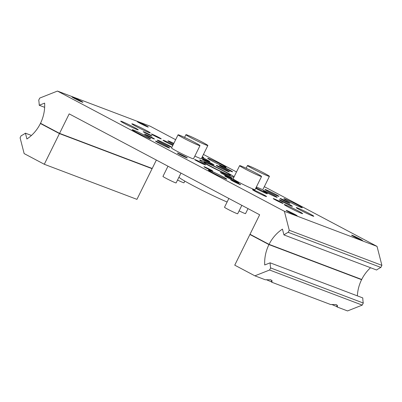 <?xml version="1.0" encoding="UTF-8"?>
<svg xmlns="http://www.w3.org/2000/svg" width="402" height="402" viewBox="0 0 402 402"><rect width="100%" height="100%" fill="white"/><g stroke="black" fill="none" stroke-linecap="round" stroke-linejoin="round"><path stroke-width="0.6" d="M282.325 249.391A7.708 0.402 -153.7 0 1 279.38 248.275M254.893 275.832L269.601 270.013L270.631 267.933A30.587 26.894 110.7 0 1 270.139 262.823L264.717 264.968A36.703 32.276 110.7 0 1 268.953 244.582L249.908 234.492L234.748 265.164L254.893 275.832L265.275 279.767L270.913 279.787L272.114 281.671L271.757 282.224L330.67 304.54L336.313 304.56L337.514 306.45L337.157 306.997A12.849 0.673 26.3 0 0 336.213 306.294M270.817 281.521A12.849 0.673 -153.7 0 1 271.757 282.224M347.725 274.164A7.708 0.402 -153.7 0 1 344.78 273.048M357.358 295.862A36.703 32.276 110.7 0 1 361.599 279.681L359.875 278.767M337.157 306.997L347.539 310.932L362.247 305.113L363.277 303.028A30.587 26.894 110.7 0 1 362.785 297.922L270.139 262.823M270.631 267.933L363.277 303.028M269.601 270.013L362.247 305.113M249.908 234.492L251.737 235.185M268.953 244.582L361.599 279.681M309.374 213.593A9.789 0.513 -153.7 0 1 313.791 216.281A9.789 0.513 -153.7 0 1 300.656 210.291A9.789 0.513 -153.7 0 1 296.244 207.608A9.789 0.513 -153.7 0 1 309.374 213.593M133.826 127.173A9.789 0.513 -153.7 0 1 138.238 129.856A9.789 0.513 -153.7 0 1 125.102 123.866A9.789 0.513 -153.7 0 1 120.69 121.183A9.789 0.513 -153.7 0 1 133.826 127.173M297.666 204.95A10.276 0.538 -153.7 0 1 302.304 207.769A10.276 0.538 -153.7 0 1 288.51 201.482A10.276 0.538 -153.7 0 1 283.877 198.663A10.276 0.538 -153.7 0 1 297.666 204.95M221.482 164.589A10.276 0.538 -153.7 0 1 226.12 167.408A10.276 0.538 -153.7 0 1 212.326 161.122A10.276 0.538 -153.7 0 1 207.693 158.303A10.276 0.538 -153.7 0 1 221.482 164.589M145.971 135.982A10.276 0.538 -153.7 0 1 150.604 138.801A10.276 0.538 -153.7 0 1 136.816 132.514A10.276 0.538 -153.7 0 1 132.178 129.695A10.276 0.538 -153.7 0 1 145.971 135.982M222.155 176.342A10.276 0.538 -153.7 0 1 226.788 179.161A10.276 0.538 -153.7 0 1 212.995 172.875A10.276 0.538 -153.7 0 1 208.362 170.056A10.276 0.538 -153.7 0 1 222.155 176.342M298.003 210.824A10.276 0.538 -153.7 0 1 302.636 213.648A10.276 0.538 -153.7 0 1 288.847 207.357A10.276 0.538 -153.7 0 1 284.209 204.538A10.276 0.538 -153.7 0 1 298.003 210.824M145.635 130.102A10.276 0.538 -153.7 0 1 150.273 132.921A10.276 0.538 -153.7 0 1 136.479 126.635A10.276 0.538 -153.7 0 1 131.846 123.816A10.276 0.538 -153.7 0 1 145.635 130.102M226.075 169.875A7.342 0.382 -153.7 0 1 229.386 171.89A7.342 0.382 -153.7 0 1 219.532 167.398A7.342 0.382 -153.7 0 1 216.221 165.383A7.342 0.382 -153.7 0 1 226.075 169.875M255.933 187.86A7.342 0.382 -153.7 0 1 264.044 191.774A7.342 0.382 -153.7 0 1 267.355 193.789A7.342 0.382 -153.7 0 1 257.506 189.297A7.342 0.382 -153.7 0 1 255.712 188.317M210.522 169.704A4.894 0.256 -153.7 0 1 212.728 171.046A4.894 0.256 -153.7 0 1 206.161 168.056A4.894 0.256 -153.7 0 1 203.955 166.709A4.894 0.256 -153.7 0 1 210.522 169.704M149.765 134.67A4.894 0.256 -153.7 0 1 151.971 136.012A4.894 0.256 -153.7 0 1 145.403 133.017A4.894 0.256 -153.7 0 1 143.197 131.675A4.894 0.256 -153.7 0 1 149.765 134.67M202.312 156.74A5.507 0.286 -153.7 0 1 203.744 157.679A5.507 0.286 -153.7 0 1 202.126 157.117M151.936 137.484A5.507 0.286 -153.7 0 1 154.418 138.997A5.507 0.286 -153.7 0 1 147.031 135.625A5.507 0.286 -153.7 0 1 144.544 134.117A5.507 0.286 -153.7 0 1 151.936 137.484M184.814 156.448A5.507 0.286 -153.7 0 1 187.297 157.956A5.507 0.286 -153.7 0 1 179.91 154.589A5.507 0.286 -153.7 0 1 177.428 153.077A5.507 0.286 -153.7 0 1 184.814 156.448M287.45 201.834A5.507 0.286 -153.7 0 1 289.937 203.347A5.507 0.286 -153.7 0 1 282.546 199.975A5.507 0.286 -153.7 0 1 280.063 198.467A5.507 0.286 -153.7 0 1 287.45 201.834M158.745 137.368A5.507 0.286 -153.7 0 1 161.227 138.881A5.507 0.286 -153.7 0 1 153.84 135.514A5.507 0.286 -153.7 0 1 151.358 134.002A5.507 0.286 -153.7 0 1 158.745 137.368M280.641 201.95A5.507 0.286 -153.7 0 1 283.124 203.457A5.507 0.286 -153.7 0 1 275.737 200.09A5.507 0.286 -153.7 0 1 273.249 198.578A5.507 0.286 -153.7 0 1 280.641 201.95M238.125 183.146A5.507 0.286 -153.7 0 1 240.607 184.659A5.507 0.286 -153.7 0 1 233.22 181.292A5.507 0.286 -153.7 0 1 230.738 179.779A5.507 0.286 -153.7 0 1 238.125 183.146M202.799 163.257A6.115 0.322 -153.7 0 1 205.558 164.936A6.115 0.322 -153.7 0 1 197.347 161.197A6.115 0.322 -153.7 0 1 194.588 159.519A6.115 0.322 -153.7 0 1 202.799 163.257M256.245 187.237A6.608 0.347 -153.7 0 1 256.511 187.493A6.608 0.347 -153.7 0 1 256.144 187.438M211.11 163.207A6.608 0.347 -153.7 0 1 214.09 165.021A6.608 0.347 -153.7 0 1 205.226 160.976A6.608 0.347 -153.7 0 1 202.246 159.167A6.608 0.347 -153.7 0 1 211.11 163.207M229.256 176.483A6.608 0.347 -153.7 0 1 232.235 178.297A6.608 0.347 -153.7 0 1 223.371 174.257A6.608 0.347 -153.7 0 1 220.391 172.443A6.608 0.347 -153.7 0 1 229.256 176.483M229.271 169.825A7.342 0.382 -153.7 0 1 232.582 171.835A7.342 0.382 -153.7 0 1 222.733 167.348A7.342 0.382 -153.7 0 1 219.422 165.333A7.342 0.382 -153.7 0 1 229.271 169.825M289.078 204.311A7.342 0.382 -153.7 0 1 292.39 206.326A7.342 0.382 -153.7 0 1 282.536 201.834A7.342 0.382 -153.7 0 1 279.224 199.819A7.342 0.382 -153.7 0 1 289.078 204.311M172.8 145.444A7.342 0.382 -153.7 0 1 166.358 142.268A7.342 0.382 -153.7 0 1 163.046 140.253A7.342 0.382 -153.7 0 1 172.895 144.745A7.342 0.382 -153.7 0 1 173.091 144.846M202.02 157.333A7.829 0.412 -153.7 0 1 206.326 159.514A7.829 0.412 -153.7 0 1 209.859 161.664A7.829 0.412 -153.7 0 1 201.658 158.061M167.79 144.916A7.829 0.412 -153.7 0 1 171.322 147.062A7.829 0.412 -153.7 0 1 160.815 142.273A7.829 0.412 -153.7 0 1 157.282 140.127A7.829 0.412 -153.7 0 1 167.79 144.916M235.13 180.588A7.829 0.412 -153.7 0 1 238.662 182.739A7.829 0.412 -153.7 0 1 228.155 177.945A7.829 0.412 -153.7 0 1 224.623 175.8A7.829 0.412 -153.7 0 1 235.13 180.588M273.667 195.191A7.829 0.412 -153.7 0 1 277.199 197.337A7.829 0.412 -153.7 0 1 266.687 192.548A7.829 0.412 -153.7 0 1 263.159 190.397A7.829 0.412 -153.7 0 1 273.667 195.191M173.478 144.067A7.829 0.412 -153.7 0 1 171.463 143.022A7.829 0.412 -153.7 0 1 167.93 140.876A7.829 0.412 -153.7 0 1 173.835 143.343M166.051 145.871A7.829 0.412 -153.7 0 1 169.579 148.021A7.829 0.412 -153.7 0 1 159.071 143.228A7.829 0.412 -153.7 0 1 155.544 141.082A7.829 0.412 -153.7 0 1 166.051 145.871M263.019 194.437A7.829 0.412 -153.7 0 1 266.551 196.588A7.829 0.412 -153.7 0 1 256.044 191.799A7.829 0.412 -153.7 0 1 252.511 189.649A7.829 0.412 -153.7 0 1 263.019 194.437M275.405 194.231A7.829 0.412 -153.7 0 1 278.938 196.382A7.829 0.412 -153.7 0 1 268.43 191.588A7.829 0.412 -153.7 0 1 264.898 189.442A7.829 0.412 -153.7 0 1 275.405 194.231M225.959 172.036A19.577 1.025 -153.7 0 1 234.135 176.744A19.577 1.025 -153.7 0 0 225.959 172.036A19.577 1.025 -153.7 0 0 199.693 160.056A19.577 1.025 -153.7 0 1 225.959 172.036M233.869 177.287A19.577 1.025 -153.7 0 1 208.522 165.428A19.577 1.025 -153.7 0 1 199.693 160.056A19.577 1.025 -153.7 0 0 208.522 165.428A19.577 1.025 -153.7 0 0 233.869 177.287M80.134 100.616A6.115 0.322 -153.7 0 1 82.892 102.294A6.115 0.322 -153.7 0 1 74.682 98.555A6.115 0.322 -153.7 0 1 71.923 96.877A6.115 0.322 -153.7 0 1 80.134 100.616M145.529 125.394A6.115 0.322 -153.7 0 1 148.293 127.072A6.115 0.322 -153.7 0 1 140.082 123.329A6.115 0.322 -153.7 0 1 137.323 121.65A6.115 0.322 -153.7 0 1 145.529 125.394M359.795 238.909A6.115 0.322 -153.7 0 1 362.559 240.587A6.115 0.322 -153.7 0 1 354.348 236.843A6.115 0.322 -153.7 0 1 351.589 235.165A6.115 0.322 -153.7 0 1 359.795 238.909M294.4 214.135A6.115 0.322 -153.7 0 1 297.158 215.814A6.115 0.322 -153.7 0 1 288.948 212.07A6.115 0.322 -153.7 0 1 286.189 210.392A6.115 0.322 -153.7 0 1 294.4 214.135M283.933 234.914A30.587 26.894 110.7 0 1 288.224 232.336L289.254 230.251L284.385 211.296L57.451 91.068L39.753 98.068L38.723 100.153A30.587 26.894 110.7 0 1 39.215 105.259L44.637 103.118A36.703 32.276 110.7 0 1 40.512 123.278L59.556 133.374L69.189 113.877L259.652 214.779L250.014 234.276L269.059 244.366A36.703 32.276 110.7 0 1 282.445 229.105L283.933 234.914L376.584 270.008A30.587 26.894 110.7 0 1 380.87 267.436L381.9 265.35L377.031 246.391L264.32 186.679M236.507 171.945L203.452 154.433M175.639 139.695L150.097 126.168L57.451 91.068M269.059 244.366L361.71 279.46A36.703 32.276 110.7 0 1 370.559 267.727M59.556 133.374L152.202 168.468L156.363 160.056M39.215 105.259L44.642 107.319M284.385 211.296L377.031 246.391M289.254 230.251L381.9 265.35M288.224 232.336L380.87 267.436M180.97 173.091L176.111 182.92A7.342 0.382 -153.7 0 1 175.247 182.694A7.342 0.382 -153.7 0 1 167.76 179.207A7.342 0.382 -153.7 0 1 162.951 176.413L167.991 166.217M198.543 145.278A12.236 0.638 26.3 0 0 199.99 145.655A12.236 0.638 26.3 0 0 191.975 141.001A12.236 0.638 26.3 0 0 179.498 135.188A12.236 0.638 26.3 0 0 178.051 134.816A12.236 0.638 26.3 0 0 186.066 139.464A12.236 0.638 26.3 0 0 198.543 145.278M178.051 134.816L171.553 147.956A12.236 0.638 26.3 0 0 179.568 152.609A12.236 0.638 26.3 0 0 192.045 158.423A12.236 0.638 26.3 0 0 193.493 158.8L199.99 145.655M272.059 280.405L271.461 281.616A12.236 0.638 -153.7 0 1 266.29 279.651M241.838 205.342L237.677 213.753A7.342 0.382 -153.7 0 1 227.828 209.266A7.342 0.382 -153.7 0 1 224.517 207.251L228.859 198.462M256.039 173.136A12.236 0.638 26.3 0 0 239.617 165.649A12.236 0.638 26.3 0 0 245.135 169.006A12.236 0.638 26.3 0 0 261.556 176.493A12.236 0.638 26.3 0 0 256.039 173.136M239.617 165.649L233.12 178.795A12.236 0.638 26.3 0 0 238.642 182.151A12.236 0.638 26.3 0 0 255.059 189.633L261.556 176.493M184.814 181.101L183.98 182.789A7.342 0.382 -153.7 0 1 177.538 180.031M191.437 138.037A12.236 0.638 26.3 0 0 207.854 145.524A12.236 0.638 26.3 0 0 202.337 142.167A12.236 0.638 26.3 0 0 185.92 134.68A12.236 0.638 26.3 0 0 191.437 138.037M194.834 156.087A12.236 0.638 26.3 0 0 201.357 158.669L207.854 145.524M26.909 138.981A36.703 32.276 -69.3 0 0 40.401 123.499L59.446 133.59L44.29 164.262L24.145 153.589L20.1 137.831L21.13 135.745A30.587 26.894 -69.3 0 0 25.416 133.173L26.909 138.981M150.373 167.775L152.092 168.689L136.936 199.357L44.29 164.262M31.441 135.454L25.416 133.173M152.092 168.689L59.446 133.59M42.235 124.193L40.401 123.499M337.454 305.178L336.861 306.389A12.236 0.638 -153.7 0 1 331.685 304.43M248.019 208.618L245.547 213.623A7.342 0.382 -153.7 0 1 244.677 213.397A7.342 0.382 -153.7 0 1 239.105 210.869M248.928 165.895A12.236 0.638 26.3 0 0 247.486 165.518A12.236 0.638 26.3 0 0 255.496 170.172A12.236 0.638 26.3 0 0 267.978 175.986A12.236 0.638 26.3 0 0 269.42 176.362A12.236 0.638 26.3 0 0 261.411 171.709A12.236 0.638 26.3 0 0 248.928 165.895M256.401 186.925A12.236 0.638 26.3 0 0 261.481 189.126A12.236 0.638 26.3 0 0 262.928 189.503L269.42 176.362M227.11 202.005A30.587 1.603 -153.7 0 1 192.789 185.478A30.587 1.603 -153.7 0 1 178.985 177.106M223.778 171.207A14.683 0.769 -153.7 0 1 230.401 175.237A14.683 0.769 -153.7 0 1 210.698 166.252A14.683 0.769 -153.7 0 1 204.08 162.227A14.683 0.769 -153.7 0 1 223.778 171.207M185.92 134.68L184.578 137.394M247.486 165.518L246.145 168.232"/></g></svg>
